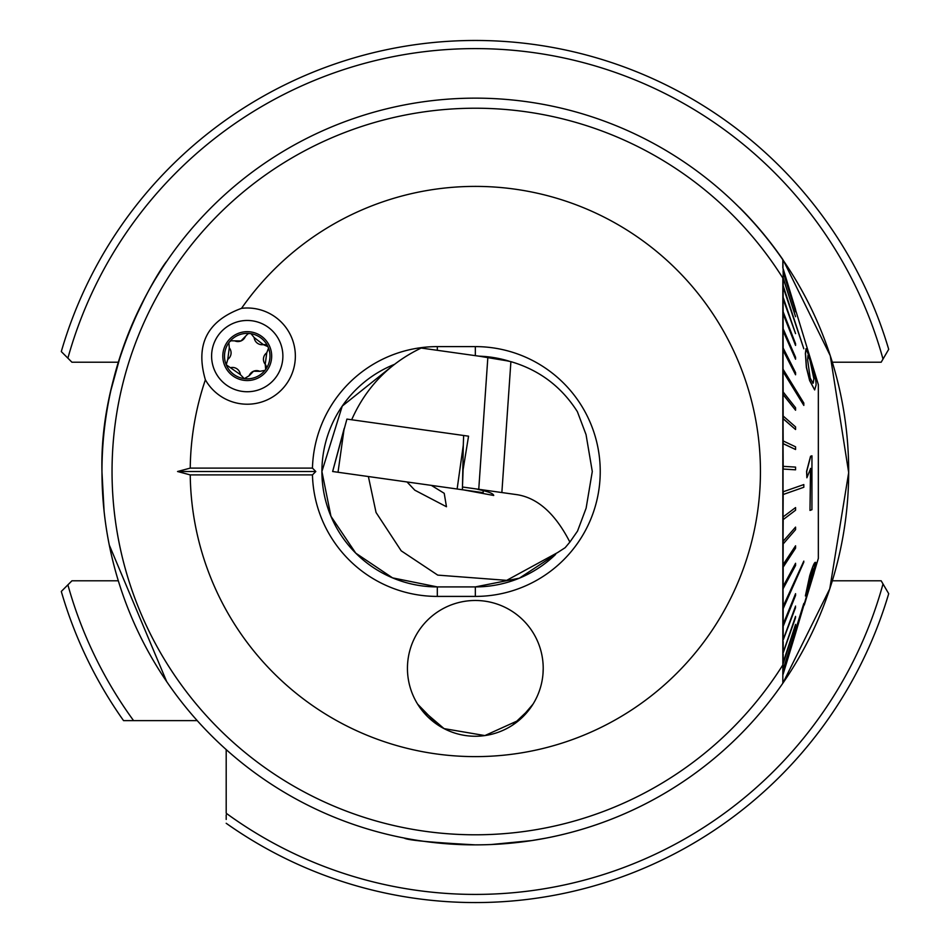 <?xml version="1.0" encoding="UTF-8"?>
<svg xmlns="http://www.w3.org/2000/svg" width="950" height="950" viewBox="0 0 950 950"><rect width="100%" height="100%" fill="white"/><g stroke="black" fill="none" stroke-linecap="round" stroke-linejoin="round"><path stroke-width="1.43" d="M110.924 390.236L120.793 354.457M132.846 322.858L145.54 296.483M156.109 277.875L160.835 270.287M104.096 511.242L101.971 471.972C99.085 356.844 166.191 260.324 166.642 261.499C166.523 259.742 99.002 357.164 101.971 471.509M247.237 404.213A48.106 48.106 0 0 1 205.378 379.798C195.13 344.743 207.183 320.922 241.526 308.346A48.106 48.106 0 0 1 295.355 356.108A48.106 48.106 0 0 1 247.237 404.213M545.276 838.244L531.751 840.572L491.376 844.514M529.981 708.617L512.679 725.052M437.974 725.052L417.632 704.128M437.309 596.41A124.901 124.901 0 0 1 312.455 474.905L315.804 471.509L312.455 468.113A124.901 124.901 0 0 1 437.309 346.608L475.332 346.608A124.901 124.901 0 0 1 600.234 471.509A124.901 124.901 0 0 1 475.332 596.41L437.309 596.41L437.309 586.91L392.552 577.873L355.763 553.161L330.956 516.301L321.907 471.509A115.401 115.401 0 0 0 437.309 586.91L475.332 586.91A115.401 115.401 0 0 0 555.655 554.372L519.353 578.182L475.332 586.91L475.332 596.41M782.836 267.864L782.836 259.777A373.35 373.35 0 0 0 739.409 207.599L739.516 207.504A373.492 373.492 0 0 1 782.966 259.73L782.966 267.864L782.836 259.777A373.35 373.35 0 0 0 101.971 471.509A373.35 373.35 0 0 0 782.836 683.24A373.35 373.35 0 0 0 782.966 259.967M543.21 668.373A67.877 67.877 0 0 0 475.332 600.483A67.877 67.877 0 0 0 407.443 668.373A67.877 67.877 0 0 0 475.332 736.25A67.877 67.877 0 0 0 543.21 668.373A67.877 67.877 0 0 0 475.332 600.483A67.877 67.877 0 0 0 407.443 668.373A67.877 67.877 0 0 0 475.332 736.25A67.877 67.877 0 0 0 543.21 668.373L543.02 673.455M792.644 642.913L782.836 674.476L782.836 683.24L829.778 588.798L848.682 472.601L830.276 355.728L783.631 260.941M321.907 471.509L342.249 406.089L394.357 364.408A115.401 115.401 0 0 0 321.907 471.509M509.212 361.202A115.401 115.401 0 0 0 479.026 356.167L509.141 361.178M782.836 432.784L782.836 442.926M782.836 396.969L782.836 412.965M782.836 362.853L782.836 384.322M782.966 296.412L782.836 357.675M205.378 379.798A285.107 285.107 0 0 0 190.237 468.113L177.555 471.509L190.237 474.905A285.107 285.107 0 0 0 475.332 756.616A285.107 285.107 0 0 0 760.439 471.509A285.107 285.107 0 0 0 241.526 308.346M404.118 838.007C406.944 840.144 430.671 842.424 475.332 844.859A373.35 373.35 0 0 0 782.836 683.24L782.836 664.953A363.292 363.292 0 0 1 112.041 471.509A363.292 363.292 0 0 1 782.836 278.065L782.836 675.153M190.237 468.113L312.455 468.113M190.237 474.905L312.455 474.905M109.298 545.074L166.642 681.518M420.672 708.617L444.042 728.614L484.88 735.573L519.46 719.946L533.033 704.128M118.311 580.759A21.719 21.719 0 0 1 116.909 580.794L71.939 580.794L61.299 591.446A431.051 431.051 0 0 0 123.559 720.634L197.244 720.634M133.594 720.634A422.904 422.904 0 0 1 67.889 584.844L61.299 591.446A431.051 431.051 0 0 0 123.559 720.634M832.331 362.223L881.172 362.223L888.701 349.339A431.051 431.051 0 0 0 61.299 351.583L71.939 362.223L116.909 362.223A21.719 21.719 0 0 1 118.311 362.259M888.701 349.339A431.051 431.051 0 0 0 61.299 351.583L67.889 358.174A422.904 422.904 0 0 1 883.013 359.076M226.195 819.434L226.195 814.851M832.331 580.794L881.172 580.794L888.701 593.679A431.051 431.051 0 0 1 226.195 823.282A431.051 431.051 0 0 0 888.701 593.679L883.013 583.941A422.904 422.904 0 0 1 226.195 813.248L226.195 749.586M782.836 473.551L782.836 469.478M177.555 471.509L315.804 471.509M807.999 355.348L807.619 359.777L810.172 377.993L812.974 383.289L813.972 378.694L810.184 360.561L808.201 355.49L810.053 360.561L813.841 378.694L813.283 382.921M816.086 385.047L814.649 389.928L809.768 380.546L806.491 367.341L805.505 353.436L806.016 348.697L809.816 358.067C814.067 371.141 816.169 380.142 816.086 385.047M803.819 348.781L783.18 285.712L803.819 348.781L783.038 286.829L783.18 298.834L795.566 333.628L783.038 298.834L783.18 313.571L795.566 345.432L795.566 343.734L783.18 311.873M783.18 285.712L783.18 277.733L795.566 316.694L783.038 277.733M795.566 316.694L783.18 277.733M783.18 276.937L783.18 271.688L795.566 311.826L783.18 271.688M783.18 271.237L783.18 268.803L795.566 309.486L783.18 268.803M783.18 369.229L783.18 371.581L803.819 405.401L803.819 403.037L783.038 369.229L783.038 350.229L795.566 374.787L795.566 372.614L783.18 348.068L783.18 350.229L795.566 374.787M783.18 491.815L783.18 494.511L803.819 487.267L803.819 484.571L783.038 491.815L783.038 469.051L795.566 469.822L795.566 467.103L783.18 466.343L783.18 469.051L795.566 469.822M783.18 606.634L783.18 608.653L803.831 562.115L783.18 606.634L783.038 588.822L795.566 565.499L795.566 563.279L783.18 586.589L783.18 588.822M783.18 669.845L803.831 603.701L783.18 669.845L783.038 663.777L795.566 625.278L783.18 663.777M814.126 572.707L804.294 605.043L813.627 569.026L810.16 576.994L805.374 595.947L809.851 575.736C812.832 566.129 814.768 561.699 815.67 562.436L807.381 594.807L818.342 558.398L818.342 384.619L795.566 309.926M795.566 309.486L783.038 268.803M795.566 311.826L783.038 271.688M806.016 348.697L805.374 353.436L806.348 367.341L809.626 380.546L814.649 389.928M795.566 345.432L783.038 313.571L783.18 330.79L795.566 359.219L795.566 357.271L783.18 328.843M795.566 359.219L783.038 330.79L783.18 348.068M803.819 405.401L783.038 371.581L783.18 394.511L795.566 410.222L783.038 394.511L783.18 418.665L795.566 429.531L795.566 426.906L783.18 416.041M795.566 429.531L783.038 418.665L783.18 443.638L795.566 449.504L795.566 446.809L783.18 440.954M795.566 449.504L783.038 443.638L783.18 466.343M783.038 491.815L803.819 484.571M783.18 516.966L783.18 519.602L795.566 510.221L795.566 507.573L783.038 516.966L783.18 494.511M783.038 516.966L795.566 507.573M783.18 541.393L783.18 543.946L795.566 529.661L795.566 527.119L783.038 541.393L783.18 519.602M783.038 541.393L795.566 527.119M783.18 564.727L783.18 567.138L795.566 548.186L795.566 545.787L783.038 564.727L783.18 543.946M783.038 564.727L795.566 545.787M783.18 586.589L783.18 567.138M783.038 586.589L795.566 563.279M783.038 606.634L803.819 561.106M783.18 624.554L783.18 626.323L795.566 595.436L795.566 593.667L783.18 624.554L783.18 608.653M783.038 624.554L795.566 593.667M783.18 640.051L795.566 607.584L783.18 640.051L783.18 626.323M783.038 640.051L795.566 606.088M783.18 652.899L795.566 617.583L783.18 652.899L783.18 641.559M783.038 652.899L795.566 616.384M783.18 662.886L783.18 654.099M783.038 662.886L795.566 624.399M783.038 669.845L803.819 603.428M783.18 673.693L795.566 633.318L783.18 673.693L783.18 670.403M783.038 673.693L795.566 633.092M813.485 568.812L809.103 587.563L795.566 633.282M815.539 562.436C814.637 561.664 812.701 566.093 809.721 575.736L805.374 595.947M813.984 572.707L809.828 586.34M810.528 468.421L809.982 510.411L810.671 468.421L806.883 477.779L806.728 471.402L810.694 456.273L811.953 455.81L811.941 509.699L809.982 510.411M811.953 455.81L810.552 456.273L806.586 471.402L806.883 477.779M795.506 633.531L783.085 674.334M795.566 410.222L795.566 407.716L783.18 392.006M795.566 333.628L783.18 297.421M259.849 371.319A7.956 7.956 0 0 0 253.543 371.224L259.849 371.319L264.955 370.369L265.656 369.455A22.741 22.741 0 0 0 268.541 348.139L267.924 346.643A22.741 22.741 0 0 0 251.037 333.688L249.422 333.474A22.741 22.741 0 0 0 229.579 341.774L228.879 342.689L229.283 347.866L227.774 359.361L226.231 364.788A22.741 22.741 0 0 0 264.955 370.369M247.902 333.818A4.548 4.548 0 0 1 249.422 333.474L247.902 333.818L240.979 340.943L231.076 340.789L229.579 341.774M260.846 389.049A35.637 35.637 0 0 0 280.179 342.499A35.637 35.637 0 0 0 233.629 323.166A35.637 35.637 0 0 0 214.308 369.716A35.637 35.637 0 0 0 260.846 389.049M224.651 365.441A24.439 24.439 0 0 0 256.571 378.694A24.439 24.439 0 0 0 269.824 346.774A24.439 24.439 0 0 0 237.916 333.521A24.439 24.439 0 0 0 224.651 365.441M228.879 342.689A22.741 22.741 0 0 0 226.231 364.788L240.362 374.609L244.292 378.658L249.138 375.761L253.543 371.224A7.956 7.956 0 0 0 249.138 375.761M267.924 346.643L263.364 344.624L254.161 337.559L251.037 333.688M265.656 369.455L265.24 364.301L266.76 352.794L268.541 348.139M227.774 359.361A7.956 7.956 0 0 0 229.283 347.866M234.674 340.848A7.956 7.956 0 0 0 245.385 336.407M254.161 337.559A7.956 7.956 0 0 0 263.364 344.624A4.548 4.548 0 0 1 265.941 344.945M266.76 352.794A7.956 7.956 0 0 0 265.24 364.301A4.548 4.548 0 0 1 266.249 366.807M240.362 374.609A7.956 7.956 0 0 0 231.159 367.543M407.039 481.971L414.806 490.188L446.464 506.742L444.22 493.311L431.348 485.379M476.639 489.001L478.681 489.582C488.419 491.625 493.43 493.596 493.715 495.473L463.921 489.963M351.678 419.758C366.035 387.303 389.203 363.399 421.183 348.044L496.161 358.577L510.898 361.653C539.315 370.001 561.486 386.674 577.374 411.671L586.043 434.613L592.289 471.509L586.126 508.155L577.517 531.109L569.869 542.082C555.418 513.891 537.902 498.109 517.346 494.724L462.46 487.006L462.424 489.749L332.642 471.509L344.173 428.462L338.022 472.269M569.869 542.082L565.155 547.687L557.484 552.651L506.683 580.355L437.736 575.118L401.197 550.822L376.046 512.477L368.386 476.532M510.898 361.653L501.861 492.551L478.753 489.298L487.849 357.414M462.46 487.006L463.101 469.692L468.552 436.181L463.647 435.492L463.291 445.206L457.128 489.001M468.552 436.181L346.916 419.093L332.642 471.509M483.146 490.568L483.194 492.67L462.424 489.749M475.332 355.644L475.332 346.608M437.309 350.312L437.309 346.608M463.291 445.206L462.508 485.628M483.229 490.592L483.194 492.67"/></g></svg>
